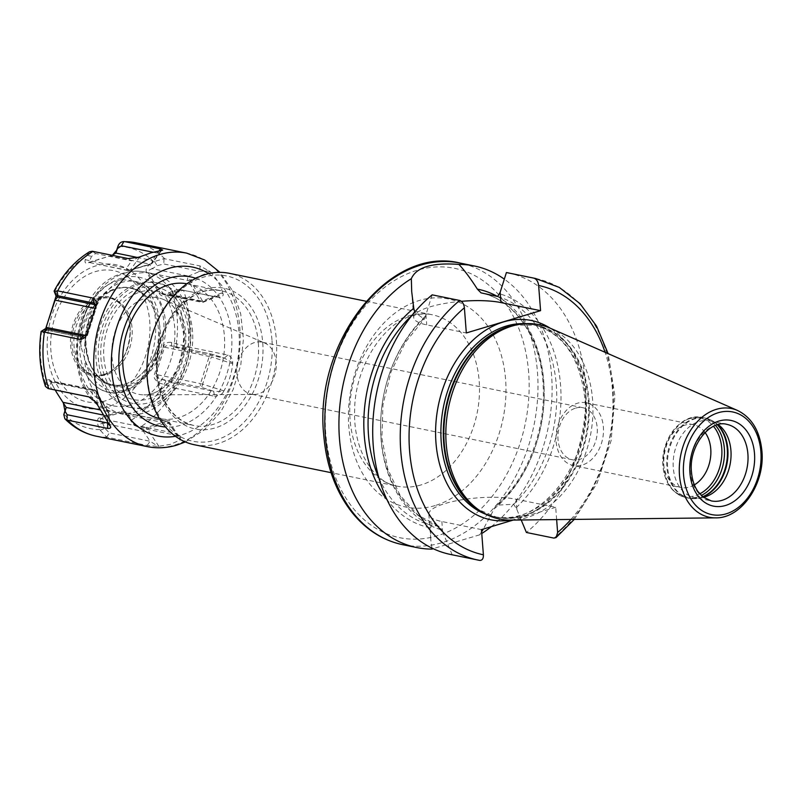 <?xml version="1.0" encoding="UTF-8"?>
<svg xmlns="http://www.w3.org/2000/svg" width="802" height="802" viewBox="0 0 802 802"><rect width="100%" height="100%" fill="white"/><g stroke="black" fill="none" stroke-linecap="round" stroke-linejoin="round"><path stroke-width="0.6" stroke-dasharray="4.01 3.01" d="M271.958 339.898A84.35 61.483 101.5 0 0 203.437 277.161A84.35 61.483 101.5 0 0 147.458 377.301A84.35 61.483 101.5 0 0 215.979 440.037A84.35 61.483 101.5 0 0 271.958 339.898M194.295 444.729A87.478 63.769 101.5 0 0 276.359 339.637A87.478 63.769 101.5 0 0 229.312 273.322M491.295 526.663A143.708 104.761 101.5 0 0 551.565 374.905A143.708 104.761 101.5 0 0 504.298 279.126M497.35 296.419A121.623 88.661 -78.5 0 1 544.217 395.737A121.623 88.661 -78.5 0 1 494.273 508.749L483.365 529.039M481.631 531.846L479.706 534.824A143.708 104.761 101.5 0 0 481.761 533.52M431.907 548.087L430.824 540.127L430.664 527.856A121.623 88.661 -78.5 0 1 386.965 499.656M432.168 294.845L424.759 318.454L423.697 318.715L414.594 312.219M430.664 527.856L431.195 524.989L439.797 526.523L418.063 515.225L400.228 495.606L387.807 469.17L381.872 438.022L382.965 404.719L390.995 371.958L405.321 342.404L424.759 318.454M481.461 529.611L441.862 521.521A50.295 12.561 175.6 0 1 428.829 514.232A50.295 12.561 175.6 0 1 460.448 500.007A50.295 12.561 175.6 0 1 516.097 499.225L516.889 509.541L513.681 504.268L497.36 505.12L495.636 505.952L494.273 508.749M461.391 301.321A50.295 12.561 -4.4 0 0 413.692 317.582A50.295 12.561 -4.4 0 0 426.724 324.87L466.323 332.96M516.127 507.696A121.623 88.661 101.5 0 0 560.548 384.96A121.623 88.661 101.5 0 0 499.666 293.853M508.047 272.86A143.708 104.761 -78.5 0 1 585.43 382.905A143.708 104.761 -78.5 0 1 526.413 532.478M516.889 509.541L521.2 519.987M479.706 560.397L452.168 554.773L441.892 529.992A121.623 88.661 101.5 0 1 381.02 438.884A121.623 88.661 101.5 0 1 425.441 316.148M452.168 554.773A143.708 104.761 -78.5 0 1 450.534 554.463M479.706 534.824L433.1 548.658M423.697 318.715A118.716 86.536 -78.5 0 0 381.08 437.812A118.716 86.536 -78.5 0 0 439.686 526.503L441.892 529.992M556.638 519.596L555.696 507.315L516.097 499.225M555.696 507.315L513.22 520.077M550.002 328.098A99.187 72.31 101.5 0 1 592.598 399.867A99.187 72.31 -78.5 0 1 510.784 520.097M703.394 497.29A39.047 28.471 -78.5 0 1 702.572 497.461A39.047 28.471 -78.5 0 1 694.291 497.43A39.047 28.471 -78.5 0 1 673.289 467.827A39.047 28.471 101.5 0 1 709.92 420.91A39.047 28.471 101.5 0 1 717.549 424.128L713.87 421.662A40.802 29.744 101.5 0 0 681.8 426.844A40.802 29.744 101.5 0 0 667.625 467.315A40.802 29.744 -78.5 0 0 698.221 498.283L688.888 498.242A40.922 29.834 -78.5 0 1 666.883 467.215A40.922 29.834 101.5 0 1 705.269 418.042L713.87 421.662A40.802 29.744 101.5 0 1 717.65 424.759M718.241 424.609A39.047 28.471 101.5 0 0 717.549 424.128M705.068 432.489A32.02 23.338 101.5 0 0 693.54 424.739A32.02 23.338 101.5 0 0 663.495 463.205A32.02 23.338 -78.5 0 0 680.718 487.486L573.33 465.551A32.02 23.338 -78.5 0 1 556.107 441.27A32.02 23.338 101.5 0 1 586.142 402.804A32.02 23.338 101.5 0 1 603.375 427.075A32.02 23.338 -78.5 0 1 573.33 465.551M694.372 484.869A32.02 23.338 -78.5 0 1 680.718 487.486M575.646 408.108A26.556 19.358 -78.5 0 1 582.934 407.727A26.556 19.358 -78.5 0 1 597.219 427.857A26.556 19.358 -78.5 0 1 579.595 459.376A26.556 19.358 -78.5 0 1 572.307 459.757A26.556 19.358 -78.5 0 1 558.022 439.626A26.556 19.358 -78.5 0 1 575.646 408.108M254.154 394.474A26.556 19.358 -78.5 0 0 276.169 362.283A26.556 19.358 101.5 0 0 264.66 343.025A26.556 19.358 101.5 0 0 261.883 342.153A26.556 19.358 101.5 0 0 236.971 374.053A26.556 19.358 -78.5 0 0 251.257 394.183A26.556 19.358 -78.5 0 0 254.154 394.474L143.879 394.835A49.233 35.889 101.5 0 0 184.691 335.156A49.233 35.889 101.5 0 0 163.367 299.457A49.233 35.889 101.5 0 0 127.027 310.364A49.233 35.889 101.5 0 0 112.029 356.98A49.233 35.889 101.5 0 0 143.879 394.835C164.009 396.388 186.926 364.379 183.608 334.384C180.661 314.925 173.904 303.286 163.367 299.457L264.66 343.025M140.751 283.948A63.729 46.456 101.5 0 0 98.445 359.607A63.729 46.456 101.5 0 0 132.731 407.927A63.729 46.456 101.5 0 0 150.215 407.015A63.729 46.456 101.5 0 0 192.52 331.356A63.729 46.456 101.5 0 0 158.235 283.036A63.729 46.456 101.5 0 0 140.751 283.948M130.325 407.436A63.729 46.456 -78.5 0 0 147.809 406.524A63.729 46.456 101.5 0 0 190.174 342.534A63.729 46.456 101.5 0 0 155.829 282.545A63.729 46.456 101.5 0 0 138.345 283.457A63.729 46.456 -78.5 0 0 95.979 347.446A63.729 46.456 -78.5 0 0 130.325 407.436L132.731 407.927M142.967 413.251A71.849 52.381 -78.5 0 1 123.247 414.273A71.849 52.381 -78.5 0 1 84.531 346.644A71.849 52.381 -78.5 0 1 132.29 274.505A71.849 52.381 101.5 0 1 152.009 273.482A71.849 52.381 101.5 0 1 190.726 341.101A71.849 52.381 101.5 0 1 142.967 413.251M144.961 285.001A53.112 38.717 101.5 0 0 136.26 281.672A53.112 38.717 101.5 0 0 99.849 298.555L88.621 320.599L85.744 336.058A53.945 39.328 101.5 0 0 129.633 385.792A53.945 39.328 101.5 0 0 164.059 312.529C161.312 300.56 154.946 291.387 144.961 285.001C156.3 295.076 162.114 304.289 162.415 312.65A53.112 38.717 -78.5 0 1 163.778 321.722A53.112 38.717 -78.5 0 1 113.954 385.531A53.112 38.717 -78.5 0 1 85.383 345.271A53.112 38.717 -78.5 0 1 85.313 335.807C87.498 319.026 92.34 306.605 99.849 298.555M159.819 326.193L159.317 323.406A53.112 38.717 101.5 0 0 159.167 320.78A53.112 38.717 101.5 0 0 130.596 280.52A53.112 38.717 101.5 0 0 80.771 344.329A53.112 38.717 101.5 0 0 81.032 346.925L85.343 360.85A53.112 38.717 101.5 0 0 89.363 369.11L95.799 376.92A53.112 38.717 101.5 0 0 110.596 384.84A53.112 38.717 101.5 0 0 152.139 359.988L156.711 348.88A53.112 38.717 101.5 0 0 159.307 338.634L159.819 326.193C163.648 353.963 146.666 385.952 124.45 391.897C109.132 395.777 96.771 390.614 87.368 376.409A53.163 38.757 -78.5 0 1 104.15 294.244A53.163 38.757 -78.5 0 1 115.157 288.77A53.163 38.757 101.5 0 1 158.345 328.309A53.163 38.757 101.5 0 1 123.057 391.416A53.163 38.757 -78.5 0 1 87.368 376.409L79.558 363.677A39.328 28.671 -78.5 0 1 91.979 302.895A39.328 28.671 -78.5 0 1 100.12 298.835A39.328 28.671 101.5 0 1 110.907 298.274A39.328 28.671 101.5 0 1 132.099 335.296A39.328 28.671 101.5 0 1 105.964 374.785A39.328 28.671 -78.5 0 1 95.167 375.346A39.328 28.671 -78.5 0 1 79.558 363.677M159.317 323.406A53.313 38.867 101.5 0 0 146.606 296.6A53.313 38.867 101.5 0 0 116.611 288.92A53.313 38.867 101.5 0 0 81.032 346.925M156.711 348.88L152.139 359.988M89.363 369.11L95.568 376.89A53.133 38.737 101.5 0 0 117.393 385.371A53.133 38.737 101.5 0 0 151.949 359.958M104.019 374.384A39.328 28.671 101.5 0 0 108.841 372.389A39.328 28.671 101.5 0 0 122.325 306.354A39.328 28.671 101.5 0 0 108.962 297.883A39.328 28.671 101.5 0 0 98.175 298.444A39.328 28.671 101.5 0 0 72.03 337.933A39.328 28.671 101.5 0 0 93.222 374.955A39.328 28.671 101.5 0 0 104.019 374.384M103.328 375.135A40.27 29.353 101.5 0 0 130.054 327.336A40.27 29.353 101.5 0 0 97.343 297.382A40.27 29.353 101.5 0 0 70.616 345.191A40.27 29.353 101.5 0 0 103.328 375.135M112.501 255.156L88.03 262.896C85.523 263.818 84.591 262.745 85.233 259.698L86.796 255.247L89.443 251.818M149.633 264.459L154.565 261.512L163.989 258.645L200.039 265.953L210.234 271.647L190.074 280.169A3.128 1.674 149.1 0 1 188.039 280.479L200.5 301.331L160.4 293.141L162.746 294.314L167.397 294.063L172.3 291.066L178.976 289.352L215.026 296.71L219.287 295.467L222.786 293.171C223.999 295.347 222.705 296.81 218.916 297.542L215.026 296.71L203.728 301.482A3.128 2.276 -78.5 0 1 201.753 302.284A3.128 2.276 -78.5 0 1 200.5 301.331A3.128 1.674 149.1 0 0 202.525 301.011A3.128 0.672 67.1 0 0 203.598 302.093A3.128 0.672 67.1 0 0 203.728 301.482L167.397 294.063L168.069 295.316C163.979 296.89 161.052 296.289 159.267 293.532L146.706 272.5C145.332 269.833 146.315 267.146 149.633 264.459L152.24 268.69C149.062 269.873 147.628 271.076 147.939 272.289L160.4 293.141L159.267 293.532M139.408 427.626L180.46 436.238L180.139 440.017L170.315 444.368L158.074 446.413L147.197 445.441L106.576 437.09L100.26 430.293L97.954 425.09C97.022 420.198 97.684 417.772 99.949 417.822L121.343 411.396C124.33 410.564 127.007 411.987 129.353 415.657L131.578 420.89L135.458 425.862L139.408 427.626A98.716 71.959 101.5 0 0 174.656 388.118L158.736 382.724C154.505 379.597 153.102 376.75 154.525 374.203L163.357 346.755C164.801 343.216 167.578 341.772 171.688 342.444L187.929 346.865A98.716 71.959 101.5 0 0 183.578 290.334L172.951 292.289L168.069 295.316M121.343 411.396L122.074 412.238L100.872 418.614C99.989 419.105 100.551 420.599 102.566 423.085L104.811 428.308L109.453 432.93L150.114 441.23L158.074 446.413M99.949 417.822L100.872 418.614L145.573 427.747A3.128 2.276 -78.5 0 0 143.508 431.446L102.566 423.085L97.954 425.09M57.012 393.08L63.298 402.724M45.453 386.404L46.506 380.048L49.493 379.637L55.158 390.003M45.734 328.68L43.829 332.619L42.887 332.92L41.123 331.427M54.085 291.327L56.09 293.091L56.13 295.938M100.26 430.293L104.811 428.308M147.197 445.441L150.114 441.23L143.508 431.446A3.128 1.063 146 0 1 147.127 428.93A3.128 1.995 -106.7 0 0 145.573 427.747L166.786 421.371A3.128 2.276 101.5 0 1 167.648 421.321A3.128 2.276 101.5 0 1 169.322 423.697A3.128 1.063 146 0 0 169.613 422.634A3.128 1.063 146 0 0 168.34 422.554A3.128 1.995 -106.7 0 0 166.786 421.371L122.074 412.238L167.648 421.321A3.128 3.128 0 0 1 169.613 422.634L179.488 437.25L175.939 433.481L135.277 425.17L133.353 424.248L130.636 420.559L128.38 415.336L123.378 412.288M174.656 388.118L214.605 396.278L213.623 391.236L223.397 391.657C222.755 393.982 219.828 395.516 214.605 396.278M187.929 346.865L227.878 355.025C231.197 356.589 232.801 359.186 232.68 362.805L232.71 363.697C231.688 373.371 228.77 382.444 223.948 390.915L223.397 391.657M183.578 290.334L218.916 297.542M210.234 271.647C216.179 277.843 220.329 284.79 222.685 292.499L222.786 293.171M138.977 257.141L131.698 260.891L95.649 253.522L91.578 256.369L88.842 262.374L112.18 255.297M128.28 258.585L131.698 260.891L126.405 268.239A3.128 2.276 101.5 0 0 128.089 270.615A3.128 2.276 101.5 0 0 128.942 270.565L150.154 264.199L110.054 256.008L109.423 256.47M86.796 255.247L91.578 256.369M85.233 259.698L126.405 268.239A3.128 2.165 35.8 0 0 130.355 269.983A3.128 1.995 73.3 0 1 129.613 270.545A3.128 1.995 73.3 0 1 128.942 270.565L88.842 262.374L88.03 262.896M139.809 256.861L130.355 269.983L151.568 263.617A3.128 1.995 73.3 0 1 150.826 264.169L129.613 270.545A3.128 3.128 0 0 1 128.089 270.615L88.842 262.374M179.357 435.787L175.939 433.481L169.322 423.697L129.353 415.657M131.578 420.89L130.636 420.559M180.56 439.656L179.488 437.25M172.971 382.935L213.623 391.236L201.673 387.436A3.128 2.276 -78.5 0 1 200.51 383.577L155.799 374.444C155.698 376.168 157.342 377.722 160.731 379.075L172.971 382.935L173.934 387.917M232.68 362.805L224.289 358.103L183.628 349.792L170.605 345.742L212.009 354.203A3.128 2.276 101.5 0 0 209.272 356.359L200.51 383.577L202.615 384.138L201.673 387.436L160.731 379.075L158.736 382.724M171.688 342.444L171.387 345.943L212.329 354.304L225.091 358.344L212.329 354.304A3.128 2.276 101.5 0 0 212.009 354.203A3.128 3.128 0 0 1 212.329 354.283L211.367 356.92L164.56 347.226L155.799 374.444L154.525 374.203M227.878 355.025L224.289 358.103M176.951 344.339L176.661 347.787M163.357 346.755L164.56 347.226C165.543 345.662 167.819 345.231 171.387 345.943M164.029 384.509L166.004 380.92M209.583 271.066L199.868 271.337L163.819 263.978L157.132 265.693L152.24 268.69L188.57 276.109A3.128 2.276 101.5 0 0 188.039 280.479L146.706 272.5M200.039 265.953L199.868 271.337L188.57 276.109A3.128 0.672 67.1 0 0 190.074 280.169L202.525 301.011L222.685 292.499M154.565 261.512L157.132 265.693M172.951 292.289L172.3 291.066M159.127 250.815L157.523 253.131L161.463 250.384M153.062 252.219L157.523 253.131L152.23 260.49A3.128 2.276 -78.5 0 1 150.154 264.199A3.128 1.995 73.3 0 0 150.826 264.169A3.128 3.128 0 0 0 152.46 263.006A3.128 2.165 35.8 0 0 152.23 260.49L137.914 257.562M186.906 283.798A68.731 50.105 -78.5 0 1 187.417 283.898A68.731 50.105 -78.5 0 1 224.39 335.998A68.731 50.105 -78.5 0 1 178.776 417.591A68.731 50.105 -78.5 0 1 159.909 418.574A68.731 50.105 -78.5 0 1 159.397 418.464M62.666 401.792L62.977 402.323M50.105 380.77L51.057 382.093L49.924 385.852L51.849 389.331M55.178 390.013L50.526 381.481L46.506 380.048M97.253 404.388L96.17 391.526A3.128 2.556 175.2 0 0 91.999 390.454A3.128 2.276 -78.5 0 1 93.984 389.652L50.406 380.78L49.493 379.637M45.413 383.847L49.924 385.852M88.721 396.82L92.611 397.652L96.08 402.444M88.992 396.92L92.611 397.652L91.999 390.454L51.057 382.093M107.709 422.293L107.167 415.827A3.128 2.556 175.2 0 0 108.922 413.301L110.185 426.022M103.167 415.015L107.167 415.827A3.128 2.276 101.5 0 0 107.689 411.456L95.237 390.604L50.526 381.481M93.984 389.652A3.128 2.276 -78.5 0 1 95.237 390.604A3.128 1.674 -30.9 0 1 96.039 391.115A3.128 3.128 0 0 0 93.984 389.652M109.714 425.23L108.621 412.378L96.17 391.526A3.128 1.674 -30.9 0 0 96.039 391.115L108.491 411.957A3.128 1.674 -30.9 0 0 107.689 411.456L100.25 409.932M108.621 412.378A3.128 1.674 -30.9 0 0 108.491 411.957A3.128 3.128 0 0 1 108.922 413.301A3.128 2.556 175.2 0 0 108.621 412.378M41.413 331.797L45.554 329.131L47.067 330.213L46.336 328.73M42.887 332.92L47.067 330.213L83.398 337.632A3.128 2.276 101.5 0 0 83.729 337.732A3.128 2.276 101.5 0 0 86.466 335.577L87.187 333.331M55.849 292.64L57.724 297.081M54.336 291.617L56.22 295.998M95.999 305.963L96.08 308.409L95.217 308.359L87.338 332.85M87.238 333.181L87.328 335.627L85.644 335.416M156.681 374.524A71.849 52.381 -78.5 0 1 204.37 289.231A71.849 52.381 -78.5 0 1 262.735 342.675A71.849 52.381 -78.5 0 1 215.046 427.967A71.849 52.381 -78.5 0 1 156.681 374.524M421.13 484.899A87.478 63.769 -78.5 0 1 397.12 486.152A87.478 63.769 -78.5 0 1 349.993 403.827A87.478 63.769 -78.5 0 1 408.128 315.998A87.478 63.769 -78.5 0 1 432.138 314.745A87.478 63.769 -78.5 0 1 479.265 397.08A87.478 63.769 -78.5 0 1 421.13 484.899M435.095 505.571A106.215 77.433 -78.5 0 1 348.81 426.564A106.215 77.433 -78.5 0 1 419.306 300.469A106.215 77.433 -78.5 0 1 505.591 379.476A106.215 77.433 -78.5 0 1 435.095 505.571M528.648 372.549A137.463 100.2 101.5 0 0 416.99 270.314A137.463 100.2 101.5 0 0 325.752 433.491A137.463 100.2 101.5 0 0 437.411 535.726A137.463 100.2 101.5 0 0 528.648 372.549M402.634 544.678A143.708 104.761 101.5 0 0 537.45 372.018A143.708 104.761 101.5 0 0 460.147 263.076M414.865 312.73A118.716 86.536 101.5 0 0 412.148 315.176M378.905 477.932A118.716 86.536 101.5 0 0 431.195 524.989M497.36 505.12A118.716 86.536 101.5 0 0 543.726 382.604A118.716 86.536 101.5 0 0 481.03 292.86M425.932 314.554L426.724 324.87M441.862 521.521L442.654 531.846M535.576 278.484A143.708 104.761 -78.5 0 1 612.959 388.529A143.708 104.761 -78.5 0 1 553.941 538.102M570.924 519.445A137.463 100.2 101.5 0 0 605.069 352.278M510.874 520.097A101.684 74.125 -78.5 0 0 586.062 397.591A101.684 74.125 101.5 0 0 550.082 328.128M480.448 511.054A97.934 71.398 -78.5 0 0 496.338 517.1A97.934 71.398 -78.5 0 0 588.217 399.436A97.934 71.398 101.5 0 0 535.536 325.181L533.129 324.69C562.693 332.569 579.926 357.131 584.838 398.393C591.886 462.453 539.175 529.049 493.932 516.608A97.934 71.398 -78.5 0 0 585.811 398.945A97.934 71.398 101.5 0 0 533.129 324.69A97.934 71.398 101.5 0 0 525.23 323.697M518.553 324.519A97.934 71.398 101.5 0 1 535.536 325.181L515.405 325.111A98.065 71.488 101.5 0 1 588.959 399.536A98.065 71.488 -78.5 0 1 554.874 496.829A98.065 71.488 -78.5 0 1 477.791 509.28L496.338 517.1L493.932 516.608A97.934 71.398 -78.5 0 1 486.273 514.423M715.615 517.861A55.478 40.441 101.5 0 0 761.369 450.614A55.478 40.441 101.5 0 0 737.549 410.474M709.92 420.91L726.893 424.378A39.047 28.471 101.5 0 0 690.261 471.295A39.047 28.471 101.5 0 0 711.264 500.899L694.291 497.43M702.913 496.919A40.802 29.744 -78.5 0 1 698.221 498.283L702.572 497.461M702.692 496.739A40.922 29.834 -78.5 0 1 688.888 498.242L685.951 497.641A40.922 29.834 -78.5 0 1 663.936 466.614A40.922 29.834 101.5 0 1 702.331 417.441A40.922 29.834 101.5 0 1 715.554 425.451M717.369 424.839A40.922 29.834 101.5 0 0 705.269 418.042L702.331 417.441C681.54 412.308 660.156 439.907 662.973 466.072C664.848 483.335 672.517 493.852 685.951 497.641A40.922 29.834 -78.5 0 0 701.249 495.456M699.735 493.852A39.829 29.032 -78.5 0 1 662.973 466.012A39.829 29.032 101.5 0 1 679.875 423.787A39.829 29.032 101.5 0 1 713.519 426.333M103.859 357.612A55.418 40.401 101.5 0 0 148.871 398.835A55.418 40.401 101.5 0 0 185.653 333.051A55.418 40.401 101.5 0 0 140.641 291.828A55.418 40.401 101.5 0 0 103.859 357.612M188.56 332.178A59.358 43.268 101.5 0 0 140.34 288.028A59.358 43.268 101.5 0 0 100.952 358.494A59.358 43.268 101.5 0 0 149.162 402.634A59.358 43.268 101.5 0 0 188.56 332.178M152.009 273.482L144.801 272.008C137.834 270.605 130.816 270.966 123.749 273.081C66.075 286.665 58.265 404.368 116.039 412.809A71.849 52.381 -78.5 0 0 135.759 411.777A71.849 52.381 101.5 0 0 183.518 339.637A71.849 52.381 101.5 0 0 144.801 272.008A71.849 52.381 101.5 0 0 125.082 273.031A71.849 52.381 -78.5 0 0 77.323 345.181A71.849 52.381 -78.5 0 0 116.039 412.809L123.247 414.273M131.107 404.89A65.604 47.819 -78.5 0 1 77.814 356.088A65.604 47.819 -78.5 0 1 121.353 278.214A65.604 47.819 101.5 0 1 174.646 327.005A65.604 47.819 101.5 0 1 131.107 404.89M164.059 312.529A1.875 0.672 167.2 0 1 162.415 312.65M85.343 360.85A50.997 37.173 -78.5 0 0 125.413 389.842A50.997 37.173 101.5 0 0 159.307 338.634M105.303 400.89A66.947 48.802 -78.5 0 1 50.927 351.096A66.947 48.802 -78.5 0 1 95.358 271.627A66.947 48.802 101.5 0 1 149.733 321.422A66.947 48.802 101.5 0 1 105.303 400.89M106.897 407.155A73.193 53.353 -78.5 0 1 47.438 352.71A73.193 53.353 -78.5 0 1 96.019 265.823A73.193 53.353 101.5 0 1 155.468 320.269A73.193 53.353 101.5 0 1 106.897 407.155M153.894 261.883A92.471 67.408 101.5 0 0 117.914 246.415M176.26 344.068A92.471 67.408 101.5 0 0 172.3 292.7M131.287 420.198A92.471 67.408 101.5 0 0 163.317 384.298M110.165 414.554L110.947 415.316M99.929 429.611A92.471 67.408 -78.5 0 1 63.949 414.143M45.544 383.336A92.471 67.408 -78.5 0 1 41.584 331.958M54.526 291.738A92.471 67.408 -78.5 0 1 86.556 255.828M107.257 437.28A98.716 71.959 -78.5 0 1 96.42 436.218M106.576 437.09L109.453 432.93M147.207 446.594A98.716 71.959 101.5 0 0 174.295 445.18A98.716 71.959 101.5 0 0 239.918 346.063A98.716 71.959 101.5 0 0 186.716 253.141M208.66 273.683A86.225 62.857 101.5 0 1 237.703 359.978A86.225 62.857 101.5 0 1 181.753 434.824A86.225 62.857 -78.5 0 1 175.448 436.308M164.701 258.735A98.716 71.959 101.5 0 0 135.939 242.775M161.022 250.495L151.568 263.617A3.128 2.165 35.8 0 0 152.46 263.006L161.332 250.675M92.27 251.247L95.649 253.522M98.235 259.547L98.927 259.086M138.656 427.456L135.277 425.17M158.926 446.393L147.127 428.93L168.34 422.554L180.139 440.017M223.948 390.915L202.615 384.138L211.367 356.92L232.71 363.697M187.177 346.755L183.628 349.792M182.826 290.174L178.976 289.352M163.989 258.645L163.819 263.978M195.878 278.344A76.23 55.569 101.5 0 1 231.367 352.359A76.23 55.569 101.5 0 1 181.011 425.18A76.23 55.569 -78.5 0 1 165.513 426.995M258.334 342.935A68.731 50.105 -78.5 0 1 193.853 425.511A68.731 50.105 -78.5 0 1 156.891 373.411A68.731 50.105 -78.5 0 1 221.362 290.835A68.731 50.105 -78.5 0 1 258.334 342.935M83.348 336.269L83.398 337.632A3.128 3.108 -2.1 0 0 87.328 335.617L96.08 308.399A3.128 3.108 -2.1 0 0 95.939 306.143M497.701 296.489A118.716 86.536 -78.5 0 1 556.307 385.181A118.716 86.536 -78.5 0 1 513.681 504.268M366.073 301.251L432.138 314.745C425.812 313.432 419.145 313.793 412.128 315.858C383.968 322.725 354.865 366.303 354.634 410.103C353.03 450.834 374.163 482.704 397.12 486.152L331.066 472.669M480.979 292.85C516.097 299.858 542.984 341.401 543.335 391.035C544.508 434.744 525.059 481.411 495.636 505.942M411.707 291.687L413.692 317.582M428.829 514.232L430.824 540.127M693.54 424.739L586.142 402.804M582.934 407.727L261.883 342.153M572.307 459.757L251.257 394.183M155.829 282.545L158.235 283.036M130.596 280.52L136.26 281.672M117.393 385.371L110.596 384.84L113.954 385.531C95.077 379.917 85.694 363.406 85.804 335.998L88.621 320.599M91.979 302.895L104.15 294.244L115.438 288.64C127.217 285.382 137.603 288.038 146.606 296.6M108.962 297.883L110.907 298.274M108.841 372.389C129.112 363.226 137.383 322.745 122.325 306.354M93.222 374.955L95.167 375.346M185.352 441.942L204.48 429.712L220.69 411.897L233.051 389.802L240.79 364.95L243.417 339.045L240.71 313.873L232.791 291.126L219.989 272.379M135.458 425.862L133.353 424.248M176.781 434.052L180.46 436.238M219.287 295.467L203.598 302.093A3.128 3.128 0 0 1 201.753 302.284L162.746 294.314M162.676 250.104L160.33 251.567M187.417 283.898L221.362 290.835C189.874 282.073 152.731 328.79 157.703 373.862C161.172 402.845 173.232 420.058 193.853 425.511L159.909 418.574M63.107 402.414L63.508 403.005M43.829 332.619L46.596 330.514M56.09 293.091L56.691 294.645M96.14 304.971L96.23 307.346A3.128 3.128 0 0 1 96.08 308.409L87.328 335.627A3.128 3.128 0 0 1 83.729 337.732L46.937 330.213M574.262 519.405L597.119 483.115L611.124 440.589L614.923 395.977L608.127 353.622"/><path stroke-width="1.2" d="M366.073 301.251L229.312 273.322A87.478 63.769 101.5 0 0 147.247 378.414A87.478 63.769 101.5 0 0 194.295 444.729L331.066 472.669M386.965 499.656A121.623 88.661 -78.5 0 1 413.762 308.249L411.707 291.687L411.326 278.695A143.708 104.761 101.5 0 0 339.457 438.614A143.708 104.761 101.5 0 0 416.759 547.555A143.708 104.761 101.5 0 0 432.128 549.109L431.907 548.087M411.326 278.695C416.378 267.176 432.238 262.414 458.894 264.409C464.358 270.194 470.523 278.434 477.38 289.141A121.623 88.661 -78.5 0 1 497.35 296.419M504.298 279.126A143.708 104.761 101.5 0 0 474.273 265.963A143.708 104.761 101.5 0 0 458.894 264.409M483.365 529.039L481.631 531.846M481.761 533.52A143.708 104.761 101.5 0 0 491.295 526.663M414.865 312.73L413.762 308.249M477.38 289.141L481.03 292.86L497.701 296.489L500.167 292.259L500.969 302.575A50.295 12.561 -4.4 0 0 461.391 301.321M459.706 300.469L432.168 294.845A143.708 104.761 -78.5 0 0 373.151 444.408A143.708 104.761 -78.5 0 0 450.534 554.463L479.706 560.397A143.708 104.761 -78.5 0 1 478.062 560.087A143.708 104.761 -78.5 0 1 400.689 450.032A143.708 104.761 -78.5 0 1 459.706 300.469C462.323 301.432 463.887 303.878 464.388 307.778L466.323 332.96L540.568 310.665L500.969 302.575M605.069 352.278A137.463 100.2 101.5 0 0 538.633 285.482C538.132 281.582 536.568 279.146 533.942 278.164L506.413 272.54L500.167 292.259M538.633 285.482L540.568 310.665M506.413 272.54A143.708 104.761 -78.5 0 1 508.047 272.86L535.576 278.484A143.708 104.761 -78.5 0 0 533.942 278.164M521.2 519.987L526.413 532.478L553.941 538.102L556.097 537.571L574.262 519.405M433.1 548.658L432.128 549.109M556.097 537.571L557.631 532.498L556.638 519.596M513.22 520.077L481.461 529.611L483.395 554.794C483.496 558.613 482.263 560.478 479.706 560.397M715.615 517.861L510.784 520.097A99.187 72.31 -78.5 0 1 480.157 510.864A99.187 72.31 -78.5 0 1 446.193 443.837A99.187 72.31 101.5 0 1 518.202 324.579A99.187 72.31 101.5 0 1 550.002 328.098L737.549 410.474A55.478 40.441 101.5 0 0 696.487 422.564A55.478 40.441 101.5 0 0 679.484 475.205A55.478 40.441 101.5 0 0 715.615 517.861C741.499 518.573 765.218 483.466 761.9 450.995C759.925 431.065 751.805 417.561 737.549 410.474M718.241 424.609A39.047 28.471 101.5 0 1 730.923 450.513A39.047 28.471 -78.5 0 1 703.394 497.29M694.372 484.869A32.02 23.338 -78.5 0 0 710.762 449.01A32.02 23.338 101.5 0 0 705.068 432.489M219.989 272.379L204.65 259.998L186.716 253.141L135.939 242.775A98.716 71.959 101.5 0 0 125.102 241.703L124.36 241.602C121.493 241.472 119.408 242.886 118.105 245.843L116.621 250.274L112.501 255.156M63.298 402.724L64.942 410.895L63.799 414.624L64.862 418.774L66.947 420.058L107.598 428.418C110.706 428.479 111.488 427.586 109.964 425.732L95.879 402.153L88.721 396.82L48.1 388.529L45.453 386.404C39.759 369.161 38.316 350.835 41.123 331.427L45.323 328.74M55.158 390.003L57.373 393.682L55.178 390.013M56.13 295.938L45.734 328.68M41.413 331.797C40.661 331.136 41.443 331.186 43.749 331.948L79.759 339.346C83.288 339.176 85.654 337.391 86.857 333.993L96.14 305.141C97.573 303.006 96.541 300.65 93.032 298.093L94.014 303.136L96.14 304.971M54.847 300.098L57.724 297.081L55.939 295.738L54.085 291.126C63.067 274.003 74.857 260.901 89.443 251.818L92.27 251.247L128.28 258.585L138.977 257.141L151.037 252.8L162.676 250.104L160.44 248.921L159.127 250.815M93.032 298.093L57.704 290.875L54.336 291.617M110.185 426.022L107.769 423.035L67.117 414.724L65.082 411.236L66.225 407.466L57.373 393.682M125.102 241.703L160.44 248.921M116.621 250.274L115.899 253.061L117.403 248.61L121.473 245.773L153.062 252.219M112.18 255.297L115.899 253.061L137.914 257.562M118.105 245.843L117.403 248.61M121.473 245.773L123.859 241.592L135.939 242.775M159.397 418.464A68.731 50.105 -78.5 0 1 122.947 366.474A68.731 50.105 -78.5 0 1 168.56 284.88A68.731 50.105 -78.5 0 1 186.906 283.798M107.598 428.418L107.709 422.293M63.799 414.624L65.082 411.236M64.942 410.895L66.225 407.466L103.167 415.015M63.508 403.005L62.977 402.323L100.25 409.932M51.849 389.331L88.992 396.92M96.08 402.444L96.751 403.627M79.759 339.346L83.348 336.269L47.298 328.9L45.554 329.131M46.015 327.547L55.117 300.169L95.207 308.359M46.336 328.73L46.366 327.386L85.644 335.416M56.22 295.998L57.965 295.768L94.014 303.136L94.065 304.499A3.128 2.276 -78.5 0 1 95.308 308.038M86.857 333.993L83.348 336.269M402.634 544.678C382.724 540.418 365.802 529.621 351.867 512.267C335.637 491.425 326.254 465.611 323.717 434.824C313.752 342.494 389.05 245.111 460.147 263.076A143.708 104.761 101.5 0 0 325.331 435.737A143.708 104.761 101.5 0 0 402.634 544.678L416.759 547.555M412.148 315.176A118.716 86.536 101.5 0 0 378.905 477.932M557.631 532.498A137.463 100.2 101.5 0 0 570.924 519.445M464.388 307.778A137.463 100.2 101.5 0 0 409.571 450.614A137.463 100.2 101.5 0 0 483.395 554.794M550.082 328.128A101.684 74.125 101.5 0 0 470.734 342.364A101.684 74.125 101.5 0 0 435.967 442.684A101.684 74.125 -78.5 0 0 510.874 520.097M525.23 323.697A97.934 71.398 101.5 0 0 441.25 442.363A97.934 71.398 -78.5 0 0 486.273 514.423M480.448 511.054A97.934 71.398 -78.5 0 1 443.656 442.854A97.934 71.398 101.5 0 1 518.553 324.519M518.202 324.579L515.405 325.111A98.065 71.488 101.5 0 0 444.208 443.015A98.065 71.488 -78.5 0 0 477.791 509.28L480.157 510.864M760.877 451.666A52.391 38.185 101.5 0 0 718.331 412.699A52.391 38.185 101.5 0 0 683.555 474.884A52.391 38.185 101.5 0 0 726.111 513.851A52.391 38.185 101.5 0 0 760.877 451.666M689.941 472.969A43.739 31.88 101.5 0 0 725.469 505.501A43.739 31.88 101.5 0 0 754.502 453.581A43.739 31.88 101.5 0 0 718.973 421.05A43.739 31.88 101.5 0 0 689.941 472.969M711.264 500.899A39.047 28.471 101.5 0 0 747.895 453.982A39.047 28.471 101.5 0 0 726.893 424.378C710.402 419.256 688.517 445.802 691.474 471.967C692.126 479.686 694.251 486.162 697.83 491.395L702.993 496.979L711.264 500.899M702.913 496.919A40.802 29.744 -78.5 0 0 727.845 449.23A40.802 29.744 101.5 0 0 717.65 424.759M717.369 424.839A40.922 29.834 101.5 0 1 727.284 449.07A40.922 29.834 -78.5 0 1 702.692 496.739M701.249 495.456A40.922 29.834 -78.5 0 0 724.346 448.468A40.922 29.834 101.5 0 0 715.554 425.451M713.519 426.333A39.829 29.032 101.5 0 1 721.76 448.348A39.829 29.032 -78.5 0 1 699.735 493.852M64.862 418.774C73.904 427.867 84.431 433.681 96.42 436.218A98.716 71.959 -78.5 0 1 67.659 420.258M48.782 388.659A98.716 71.959 -78.5 0 1 44.431 332.128M57.704 290.875A98.716 71.959 -78.5 0 1 92.952 251.367M186.716 253.141A98.716 71.959 101.5 0 0 159.628 254.555A98.716 71.959 101.5 0 0 94.014 353.672A98.716 71.959 101.5 0 0 147.207 446.594L96.42 436.218M175.448 436.308A86.225 62.857 -78.5 0 1 111.468 366.564A86.225 62.857 -78.5 0 1 168.941 268.339A86.225 62.857 101.5 0 1 208.66 273.683M165.513 426.995A76.23 55.569 -78.5 0 1 118.846 358.233A76.23 55.569 -78.5 0 1 169.683 277.983A76.23 55.569 101.5 0 1 195.878 278.344M66.947 420.058L67.117 414.724M48.1 388.529L51.95 389.351M43.749 331.948L47.298 328.9M56.992 290.785L57.965 295.768M95.939 306.143A3.128 3.108 -2.1 0 0 94.065 304.499L57.724 297.081M474.273 265.963L460.147 263.076M185.352 441.942L176.961 445.08C167.006 448.057 157.092 448.569 147.207 446.594M48.03 388.509L51.899 389.341M608.127 353.622L596.558 326.143L580.016 303.647L559.315 287.427L535.576 278.484"/></g></svg>

